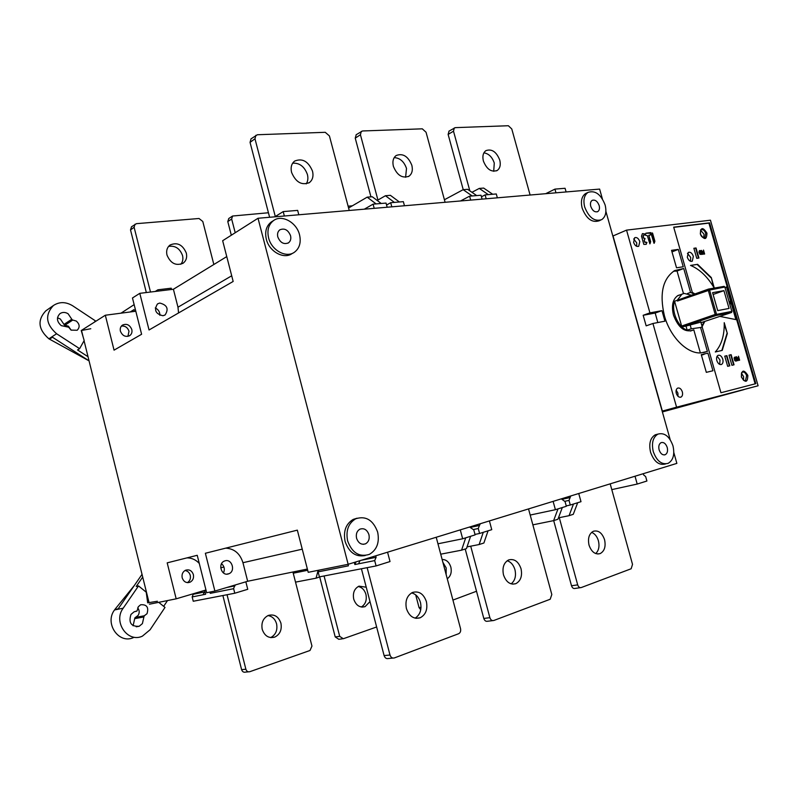<?xml version="1.0" encoding="UTF-8"?>
<svg xmlns="http://www.w3.org/2000/svg" width="798" height="798" viewBox="0 0 798 798"><rect width="100%" height="100%" fill="white"/><g stroke="black" fill="none" stroke-linecap="round" stroke-linejoin="round"><path stroke-width="1.2" d="M677.482 301.036L709.592 290.063L716.444 314.013L681.622 326.053L682.43 326.801L716.095 315.499L716.784 314.332L731.856 311.39L731.616 312.457L716.095 315.499L715.277 314.731L708.205 290.053L708.524 289.076L677.801 300.078L677.482 301.036L677.263 300.257L681.931 294.193L684.165 293.425L691.387 295.21M709.721 289.664L708.524 289.076L724.125 286.362L724.853 287.021L709.592 290.063M731.856 311.39L724.853 287.021M731.985 310.981L731.616 312.457L701.023 322.671M700.863 322.123L686.021 326.083L687.178 330.153L691.258 328.796L690.1 324.716M682.43 326.801L686.021 326.083M702.16 326.671L701.043 327.429L691.258 328.796M687.178 330.153C678.23 327.639 670.938 310.931 674.569 301.225L681.622 326.053M677.263 300.257L674.569 301.225M729.043 308.437L723.936 290.652L712.584 292.666L717.721 310.612L729.043 308.437M723.936 290.652L713.103 294.472M387.559 552.196L390.023 561.553L376.087 565.932L374.691 560.605L376.117 557.293L361.085 560.326M376.117 557.293L375.738 555.827M374.691 560.605L354.861 564.545L354.302 562.41M356.028 561.882L354.861 564.545M205.974 589.991L176.178 598.829L149.445 604.196M176.178 598.829L167.191 562.849L197.236 555.298L206.652 592.715L214.891 591.059L247.669 581.263L242.951 562.71C240.038 553.513 234.293 548.655 225.694 548.146M307.37 569.044L247.669 581.263M673.811 452.526L676.864 463.379L348.157 564.296L308.218 572.316L297.335 530.141L205.365 553.263L214.891 591.059M670.19 439.658L605.891 211.34M602.37 198.832L599.627 189.086L258.013 218.263L222.662 240.717L233.166 281.455L149.046 329.973L139.8 293.335L173.405 289.255L177.974 307.21L178.572 312.936M226.752 256.597L173.405 289.255M135.8 311.23L105.326 315.23L114.054 350.152L141.605 334.262L132.468 297.983L139.8 293.335M105.326 315.23L81.486 330.362M81.516 330.472L83.102 336.866M84.059 340.736L149.046 602.61M348.157 564.296L258.013 218.263M228.348 573.932L229.066 573.672C235.779 570.999 231.869 558.54 225.036 560.834L224.238 561.124C217.555 563.837 221.545 576.286 228.348 573.932M221.545 563.707C224.408 566.281 225.036 569.363 223.46 572.954M186.961 557.882C191.739 557.882 195.849 559.737 199.291 563.448M182.193 577.822C183.69 581.852 186.313 583.308 190.054 582.201C192.877 580.625 193.984 578.101 193.375 574.62C191.869 570.57 189.226 569.124 185.465 570.261C182.672 571.837 181.585 574.361 182.193 577.822M184.956 570.53C187.63 570.899 189.395 572.495 190.253 575.328C190.862 578.53 189.914 580.964 187.42 582.64M676.574 407.18L758.1 385.773L710.449 220.198L626.55 230.123L649.931 312.866L661.961 310.651L664.943 321.175L652.934 323.489L676.574 407.18L662.35 411.07L743.926 389.633L662.38 411.948M758.1 385.773L662.19 411.259M662.25 411.479L728.454 393.723L662.33 411.758M131.81 329.554C129.795 324.816 126.673 323.34 122.433 325.125C120.548 326.562 119.87 328.577 120.398 331.16C122.423 335.888 125.535 337.374 129.745 335.619C131.66 334.182 132.348 332.158 131.81 329.554M155.261 307.968C158.383 309.484 159.919 311.938 159.869 315.32M162.962 315.749L165.116 314.941C168.947 308.886 167.161 304.926 159.74 303.05L157.515 303.888C153.735 309.973 155.55 313.933 162.962 315.749M121.416 326.063C125.096 325.724 127.63 327.439 128.987 331.22L127.929 336.367M657.662 434.182L655.278 434.79C650.26 437.873 648.684 443.688 650.56 452.217C654.021 461.683 658.978 465.603 665.452 463.967L665.642 463.917M357.055 518.211L353.205 519.398C345.853 523.877 343.15 531.229 345.115 541.463C349.065 552.585 355.758 557.273 365.215 555.528M586.65 193.046L585.533 193.585C581.652 196.388 580.525 201.246 582.161 208.148C586.35 218.812 592.016 223.021 599.168 220.787L600.445 220.208M272.387 221.285L271.29 221.974C266.313 225.874 264.657 231.619 266.323 239.201C269.185 251.609 283.889 259.669 292.098 253.565L292.896 253.116M672.963 445.803C674.869 454.381 673.273 460.227 668.165 463.339C661.692 464.975 656.724 461.054 653.263 451.568C651.377 443.01 652.954 437.194 657.971 434.102C664.505 432.406 669.492 436.307 672.963 445.803M667.228 447.479C665.801 443.568 663.746 441.962 661.063 442.651C658.988 443.927 658.34 446.331 659.118 449.853C660.545 453.763 662.589 455.379 665.263 454.69C667.357 453.414 668.006 451.01 667.228 447.479M347.629 540.894C345.664 530.63 348.357 523.259 355.709 518.78C365.853 515.588 373.175 520.037 377.654 532.116C379.678 542.46 376.905 549.882 369.344 554.381C359.339 557.403 352.098 552.914 347.629 540.894M356.576 538.271C358.422 543.229 361.404 545.074 365.544 543.817C368.636 541.962 369.763 538.909 368.935 534.66C367.09 529.692 364.097 527.857 359.938 529.154C356.876 530.999 355.758 534.042 356.576 538.271M584.675 206.981C583.039 200.059 584.156 195.191 588.036 192.388C595.248 190.104 600.954 194.303 605.123 204.986C606.799 211.939 605.652 216.827 601.702 219.649C594.55 221.884 588.874 217.655 584.675 206.981M590.759 206.383C592.485 210.782 594.819 212.517 597.772 211.59C599.388 210.433 599.857 208.428 599.178 205.565C597.453 201.166 595.109 199.43 592.146 200.368C590.54 201.525 590.081 203.53 590.759 206.383M299.539 234.821C301.255 242.512 299.539 248.328 294.402 252.248C286.183 258.362 271.45 250.283 268.587 237.844C266.911 230.233 268.567 224.477 273.544 220.567C281.903 214.203 296.686 222.452 299.539 234.821M290.552 235.699C288.118 229.884 284.557 227.929 279.869 229.804C277.804 231.42 277.115 233.794 277.804 236.936C280.248 242.742 283.799 244.717 288.457 242.851C290.552 241.235 291.25 238.851 290.552 235.699M486.182 198.782L485.114 194.892L496.286 193.964L497.354 197.824M485.114 194.892L481.443 196.807M471.947 192.308L479.269 188.418L488.306 194.622M479.269 188.418L483.668 188.079L492.705 194.263M482.082 199.131L481.014 195.231L469.603 196.168L470.68 200.099M469.603 196.168L460.526 200.966M444.416 199.749L463.159 189.675L472.187 195.959M463.159 189.675L467.648 189.326L476.685 195.59M386.561 205.026L390.691 202.702L403.349 201.655L404.456 205.754M390.691 202.702L391.808 206.842M399.379 201.984L390.412 195.34L385.434 195.729L394.392 202.393M385.434 195.729L377.195 200.468M387.15 207.231L386.042 203.081L373.095 204.148L374.212 208.338M364.317 209.186L373.095 204.148M381.215 203.48L372.267 196.757L367.18 197.156L376.107 203.899M367.18 197.156L348.596 208.009M298.811 214.782L297.664 210.393L283.2 211.59L274.801 216.837M284.357 216.019L283.2 211.59M555.977 192.817L554.949 189.116L565.074 188.278L566.101 191.949M554.949 189.116L545.692 193.695M120.997 313.175L134.144 304.627M130.224 311.958L134.024 309.624L134.473 311.41M155.251 291.46L157.894 289.804L158.223 291.09M157.894 289.804L171.211 288.198L171.54 289.474M348.038 564.326L348.427 565.832L318.123 571.867L319.419 576.874L376.087 565.932M318.891 570.171L318.123 571.867M474.99 534.421L479.588 533.473L478.261 528.515L479.448 525.463L470.261 527.418M478.261 528.515L473.314 529.553M479.588 533.473L491.758 529.663L489.403 520.934M479.448 525.463L480.346 523.707M483.279 532.316L479.109 544.545L483.887 543.009L488.067 530.82M479.109 544.545L467.049 546.889M564.705 501.334L569.004 500.396L570.281 505.034L580.994 501.683L578.74 493.503M569.004 500.396L570.77 495.947M570.001 497.573L562.031 499.319M570.281 505.034L566.241 505.902M573.473 504.037L569.054 515.678L558.45 517.842M569.054 515.678L573.263 514.321L577.682 502.72M635.018 476.226L637.203 484.057L611.787 489.623M637.203 484.057L646.909 481.014L645.682 476.625L643.607 474.89L643.268 473.693M469.593 527.009L473.783 529.902L475.119 534.879L462.67 538.78L460.276 529.872M437.952 543.797L462.67 538.78M465.693 537.832L461.583 550.171L466.471 548.605L470.591 536.296M461.583 550.171L440.725 554.181M561.303 498.86L565.064 501.613L566.341 506.271L555.398 509.703L553.114 501.373M555.398 509.703L530.191 515.049M558.001 508.895L553.622 520.625L532.855 524.845M553.622 520.625L557.922 519.249L562.311 507.538M307.689 570.271L293.225 573.213M318.133 570.331L316.058 578.181L320.706 576.625M295.519 582.131L316.058 578.181M209.924 592.056L210.253 593.343L233.624 588.685L234.782 593.233L247.749 589.293L245.844 581.802M234.782 593.233L193.256 601.253L192.168 596.934L193.425 593.712M205.056 591.877L193.555 594.211M204.677 590.37L205.645 594.251L203.041 594.769L204.428 592.016M192.168 596.934L203.041 594.769M233.624 588.685L234.841 585.094M211.001 591.837L210.253 593.343M226.871 587.478L235.031 585.822M699.856 250.722L701.392 251.849L699.656 250.662L700.255 250.562M700.983 252.008L701.183 252.567L701.392 251.849M699.467 250.592L698.978 252.198L699.986 254.343L701.522 254.323L701.582 252.407M701.183 252.567L701.382 254.472M673.741 227.35L708.913 223.121L755.137 383.848M738.479 356.217L738.788 359.12L736.444 356.696L737.591 360.696L738.08 360.576L737.262 357.723L739.626 360.217L738.479 356.217L739.207 360.317M734.858 360.676L736.025 361.175L736.783 360.227L736.215 357.793L735.118 356.945L734.06 357.913L734.858 360.676M703.497 250.073L703.796 252.916L701.412 250.373L702.549 254.333L703.058 254.263L702.24 251.43L704.105 254.113L704.634 254.033L703.497 250.073L704.205 254.093M729.801 365.823L727.666 366.332L724.754 356.147L726.888 355.659L729.801 365.823M734.04 364.806L731.926 365.314L729.023 355.17L731.138 354.671L734.04 364.806M714.3 288.068L711.287 277.544L697.602 264.338L690.549 265.405C699.756 269.285 707.646 276.846 714.24 288.078M696.046 247.978L698.928 258.013L696.754 258.333L693.871 248.288L696.046 247.978L693.901 248.378M719.846 316.387L736.364 319.699L726.858 286.652L725.292 287.719M722.23 350.402L727.337 333.504L724.225 322.671C724.494 335.3 721.512 345.065 715.287 351.968L722.23 350.402M693.342 256.348C692.105 253.106 690.45 251.779 688.365 252.368L687.297 257.225C688.544 260.477 690.2 261.804 692.275 261.215L693.342 256.348M722.769 359.18C721.621 356.088 720.045 354.811 718.05 355.329C716.634 356.257 716.225 358.003 716.823 360.566C717.981 363.659 719.547 364.945 721.532 364.427C722.958 363.499 723.367 361.753 722.769 359.18M694.968 293.933L692.315 292.427L673.692 227.161L709.582 222.842L755.836 383.658L720.953 392.746L702.2 327.06M704.804 321.414L702.15 326.631M701.272 354.661L706.32 372.347L712.923 370.761L707.906 353.165L701.272 354.661M678.3 249.395L671.547 250.333L676.524 267.799L683.248 266.771L678.3 249.395L671.996 251.899M694.41 294.133L690.569 292.407L683.736 268.487L674.629 270.592C662.719 278.711 659.308 293.754 664.405 315.729C670.13 336.846 686.938 353.773 700.784 352.925L707.407 351.439L700.604 327.569M701.961 325.973L704.255 321.594M682.33 391.848C681.213 388.826 679.647 387.579 677.622 388.127C676.165 389.065 675.716 390.811 676.305 393.364C677.422 396.387 678.988 397.633 681.003 397.095C682.48 396.157 682.918 394.402 682.33 391.848M639.797 241.595C638.54 238.343 636.834 237.046 634.689 237.694L633.612 242.383C634.869 245.634 636.565 246.931 638.709 246.293L639.797 241.595M653.991 243.3L651.517 234.981L652.565 233.086L654.859 241.156L653.981 243.29M654.2 243.22L654.859 241.365M649.891 243.869L647.358 235.669L645.153 235.141L645.891 233.206L650.769 232.607L650.141 235.031M649.921 243.859L650.659 241.704L648.894 235.48L650.31 235.001L651.038 233.066M642.979 235.989L643.378 238.004L644.804 238.622L644.136 240.487L644.734 241.914L646.939 242.422L646.031 244.407L646.939 242.422M644.355 240.388L645.033 238.532L643.597 237.914L643.108 236.198L644.515 233.874L642.42 233.634L641.512 236.218L643.826 244.397L646.26 244.288M649.931 312.866L643.168 315.28L655.198 313.045L661.961 310.651M655.198 313.045L657.811 322.552M643.168 315.28L646.151 325.843L652.934 323.489M662.35 411.07L613.034 235.949L626.55 230.123M680.734 294.622L678.031 295.459C672.764 299.001 671.248 305.544 673.482 315.09C678.15 327.469 684.504 332.547 692.534 330.342L693.003 330.083M687.467 293.524L690.569 292.407M700.375 352.925L693.791 329.823M673.492 271.26L677.043 271.041L683.467 293.584M703.597 352.616L707.407 351.439M683.736 268.487L677.043 271.041M704.105 354.342L701.422 355.17M676.185 390.152L677.901 393.105L678.011 396.317M709.582 222.842L708.913 223.121M633.652 238.951L636.714 242.871L636.674 246.323M737.262 357.723L737.661 360.676M736.454 356.716L738.788 359.12M735.118 356.945L736.444 360.935M734.539 359.918L735.217 360.596L736.225 359.918L735.217 357.674L734.3 358.043L734.539 359.918L734.858 357.753M735.018 357.674L734.439 357.883M735.217 360.596L735.826 360.477M735.636 360.477L735.008 360.516M702.24 251.43L702.629 254.323M701.442 250.462L703.796 252.916M726.888 355.659L724.764 356.177M726.479 355.778L729.382 365.923M731.138 354.671L729.023 355.19M730.729 354.801L733.621 364.905M690.719 265.475L697.602 264.338M711.287 277.544L713.502 286.821M697.193 264.487L710.878 277.694M698.499 258.083L695.647 248.138M735.886 319.599L726.489 286.901M729.292 301.624L730.34 301.435L730.539 302.133L729.512 302.382M729.751 303.22L730.639 303.05L730.838 303.749L729.971 303.978M730.539 302.133L729.492 302.322M730.838 303.749L729.951 303.918M724.255 324.337L727.337 333.504M726.928 333.644L721.841 350.492M687.457 253.345L690.669 257.385L690.509 261.285M717.133 356.187L720.005 360.008L719.696 364.397M700.654 230.283L704.026 234.193L703.706 238.093M741.472 373.334L743.586 376.566L743.527 380.267M699.377 251.42L699.946 251.2L699.138 251.859L699.457 253.405L700.744 253.973L700.145 254.113M700.744 253.973L701.043 252.487L699.946 251.2M700.544 253.964L699.926 254.013M700.325 253.864L699.686 253.784M700.085 253.624L699.457 253.405M699.856 253.245L699.248 252.846M699.647 252.687L699.128 252.268M652.175 232.946L654.639 241.455M648.754 235.27L650.43 241.794L649.991 243.769M650.809 233.166L645.831 233.275M644.515 233.874L642.36 233.694M644.136 240.487L644.784 242.263L646.709 242.512M644.285 233.964L643.607 235.839M142.712 577.054L136.219 586.45L138.523 585.922L146.224 592.176L147.68 602.829L157.406 601.253M158.722 602.33L164.996 607.418L150.104 629.742L142.383 636.166C127.65 643.208 112.827 621.782 123.181 608.206L138.523 585.922M144.129 615.896L147.012 613.712C148.937 607.318 146.812 604.325 140.657 604.754L138.323 606.719L137.086 610.909L134.084 611.837L130.972 614.44C128.388 622.809 131.131 626.749 139.201 626.27L142.413 623.597L144.129 615.896L134.872 617.871L133.096 625.782M142.034 574.341L118.284 608.704L114.513 609.961C104.229 623.388 118.892 644.535 133.525 637.562M163.66 606.34L167.51 600.565M134.283 585.552L114.912 609.393M137.705 607.876C139.52 610.251 139.67 612.744 138.154 615.378L135.301 617.542M90.792 328.736L81.236 330.522L84.179 340.537L79.61 348.666L56.598 333.754C45.845 324.237 44.788 314.831 53.406 305.514C59.441 301.594 65.865 301.694 72.688 305.794L95.261 320.756L94.523 322.083M68.648 327.21L71.092 330.123L77.167 330.252C80.049 327.25 79.75 324.178 76.269 321.045L72.229 319.888L68.109 313.764C65.227 312.038 62.513 311.998 59.97 313.624C56.269 317.574 56.708 321.574 61.266 325.644L68.648 327.21M46.314 310.502L45.755 310.891C37.197 320.118 38.234 329.424 48.887 338.811L89.047 360.846L52.469 337.225L49.476 339.19M79.61 348.666L77.526 349.943L88.029 356.726M57.496 317.833L60.329 319.001L64.409 325.045L68.409 326.183L71.162 330.173M72.788 320.038L64.927 325.195M483.389 161.026C486.76 169.336 491.369 172.478 497.224 170.463C500.057 168.338 500.905 164.867 499.757 160.049C496.396 151.74 491.777 148.608 485.882 150.652C483.089 152.777 482.261 156.228 483.389 161.026M483.907 152.837C488.765 153.625 492.226 157.036 494.281 163.051L493.703 171.311M449.065 131.091L448.127 134.413L463.229 189.665M530.101 195.031L511.777 128.967L508.366 125.735L455.249 127.64L448.905 131.181M454.281 127.949L453.503 131.191L469.832 190.832M393.394 166.373C397.135 175.38 402.332 178.652 409.005 176.188C412.047 173.854 412.985 170.213 411.838 165.276C408.117 156.258 402.89 153.007 396.167 155.52C393.185 157.844 392.267 161.465 393.394 166.373M394.202 157.625C399.988 157.964 404.087 161.565 406.501 168.428L405.613 177.276M356.227 134.692L355.24 138.144L370.95 196.857M445.104 202.283L426.052 132.239L422.292 128.827L362.491 130.972L356.098 134.782M361.285 131.371L360.427 134.742L377.933 200.039M291.589 172.418C295.789 182.263 301.724 185.655 309.405 182.582C312.626 180.019 313.674 176.218 312.517 171.171C308.337 161.316 302.372 157.944 294.642 161.086C291.479 163.64 290.462 167.42 291.589 172.418M292.666 163.161C299.599 162.822 304.517 166.602 307.41 174.493C308.307 178.154 307.908 181.286 306.223 183.879M251.041 138.832L250.053 142.373L269.614 217.275M349.245 210.473L329.414 135.929L325.245 132.308L257.395 134.742L250.981 138.872M255.899 135.261L254.971 138.772L275.3 216.517M352.337 205.824L348.108 206.173M228.797 218.502L227.789 221.575L231.32 235.22M268.437 212.757L232.547 216.029L231.659 219.041L235.211 232.747M166.982 255.051C170.612 263.47 176.009 266.173 183.151 263.18C186.203 260.806 187.251 257.445 186.313 253.086C182.672 244.637 177.256 241.954 170.044 245.026C167.081 247.39 166.054 250.732 166.982 255.051M168.578 246.412C175.191 245.385 179.839 248.427 182.533 255.53C183.331 258.981 182.762 261.894 180.817 264.298M131.5 226.792L130.513 229.924L146.333 292.537M213.844 264.497L202.792 221.485L199.011 218.492L136.438 223.669L131.441 226.832M135.042 224.188L134.114 227.29L150.493 292.038M591.627 532.356C594.839 533.672 597.104 536.495 598.41 540.805C599.687 546.291 598.789 550.55 595.727 553.583M604.565 539.707C602.121 532.855 598.39 530.042 593.383 531.259C589.084 533.702 587.637 538.321 589.024 545.114C591.478 551.947 595.178 554.78 600.156 553.603C604.505 551.149 605.981 546.52 604.565 539.707M610.191 483.847L632.525 564.385L631.148 568.765L581.223 587.567C579.627 587.917 578.45 587.029 577.692 584.874L559.288 517.673M580.385 587.677L575.029 588.435C573.433 588.794 572.256 587.897 571.508 585.762L553.692 520.605M507.189 560.735C510.929 561.972 513.513 564.974 514.959 569.732C516.306 575.966 515.029 580.675 511.129 583.857M521.034 568.735C518.421 561.423 514.281 558.49 508.625 559.937C503.787 562.66 502.072 567.627 503.478 574.829C506.092 582.121 510.201 585.074 515.817 583.677C520.725 580.954 522.471 575.966 521.034 568.735M528.525 508.915L551.817 594.54L550.191 599.248L493.782 620.495C491.987 620.914 490.68 619.976 489.872 617.682L470.71 546.181M492.705 620.625L487.688 621.233C485.892 621.652 484.595 620.714 483.797 618.44L465.204 549.004M411.578 592.914C415.928 594.051 418.89 597.243 420.476 602.49C421.883 609.612 420.097 614.839 415.12 618.171M426.391 601.612C423.588 593.782 418.96 590.729 412.506 592.455C407.02 595.517 404.985 600.884 406.411 608.555C409.204 616.365 413.793 619.438 420.187 617.782C425.773 614.719 427.848 609.333 426.391 601.612M436.217 537.263L460.536 628.644C460.995 631.108 460.356 632.804 458.611 633.732L394.362 657.931C392.317 658.43 390.86 657.452 390.003 655.008L367.15 567.657M392.915 658.071L388.456 658.5C386.412 658.988 384.965 658.021 384.107 655.587L361.424 568.755M267.968 615.577C272.268 616.285 275.14 619.029 276.577 623.807C277.714 630.25 275.729 634.849 270.642 637.592M280.916 623.168C278.522 616.465 274.312 613.891 268.278 615.448C263.121 618.141 261.096 622.769 262.213 629.333C264.597 635.996 268.766 638.59 274.731 637.113C279.998 634.43 282.063 629.782 280.916 623.168M292.916 571.996L311.958 646.081L310.003 650.48L249.824 671.697C247.919 672.135 246.612 671.308 245.874 669.223L227.041 594.729M248.487 671.826L245.535 672.106C243.639 672.544 242.333 671.726 241.604 669.652L222.881 595.527M358.202 586.52C362.003 587.318 364.576 589.931 365.923 594.36C367.03 600.126 365.494 604.345 361.314 607.009M366.242 587.208L359 586.151C354.362 588.585 352.606 592.914 353.723 599.138C355.968 605.423 359.748 607.926 365.085 606.65L370.003 601.572M376.636 626.979L343.29 638.739L339.709 636.355L324.068 575.976M342.272 638.859L338.781 639.288L335.21 636.914L319.719 577.044M442.89 562.341L446.182 567.917L446.152 574.59M447.269 578.779C450.73 576.196 451.927 572.306 450.84 567.089C449.194 562.061 446.291 559.518 442.122 559.468M476.516 591.248L452.935 600.076M420.746 609.792L419.05 607.597L415.698 594.879M359.968 560.675L358.591 563.807M177.974 307.21L231.709 275.789M302.243 549.174L242.951 562.71M223.939 567.049L220.717 567.787M131.69 311.06L132.508 311.659M700.345 234.004C704.454 240.308 706.659 240.028 706.968 233.156C702.878 226.851 700.674 227.141 700.345 234.004M741.372 377.005C745.462 383.17 747.616 382.621 747.836 375.379C743.766 369.225 741.611 369.763 741.372 377.005M703.986 238.163L704.834 237.954L705.771 233.495C704.614 230.452 703.068 229.206 701.153 229.754L701.103 229.794C700.654 228.936 700.454 230.343 700.504 234.004C700.913 237.405 705.572 238.921 704.784 237.994L704.255 238.183M744.474 380.796L745.482 380.656L746.619 375.708C745.581 372.866 744.145 371.678 742.34 372.137C742.499 373.055 741.043 370.362 741.522 376.975C744.494 382.86 745.851 380.357 745.482 380.656L744.743 380.855M114.513 609.961L123.181 608.206M143.57 617.004L134.732 618.64M134.543 611.657L136.438 611.288M56.598 333.754L48.887 338.811M63.98 324.417L71.8 319.24M453.503 131.191L448.127 134.413M360.427 134.742L355.24 138.144M254.971 138.772L250.053 142.373M231.659 219.041L227.789 221.575M134.114 227.29L130.513 229.924M571.508 585.762L577.692 584.874M483.797 618.44L489.872 617.682M384.107 655.587L390.003 655.008M241.604 669.652L245.874 669.223M335.21 636.914L339.709 636.355M419.05 607.597L421.015 607.318M702.26 327.02L700.814 321.943M681.931 294.193L677.392 295.829M229.066 573.672L226.901 574.141M190.054 582.201L187.949 582.66M165.116 314.941L164.588 315.25M129.745 335.619L129.226 335.918M655.278 434.79L657.971 434.102M664.245 454.94L665.263 454.69M353.205 519.398L355.709 518.78M363.22 544.326L365.544 543.817M585.533 193.585L588.036 192.388M597.273 211.819L597.772 211.59M271.29 221.974L273.544 220.567M287.888 243.191L288.457 242.851M692.534 330.342L690.37 331.05M680.335 397.284L681.003 397.095M721.532 364.427L720.943 364.596M144.079 615.916L135.231 617.562M139.201 626.27L136.229 626.789M144.628 615.717L135.78 617.363M45.755 310.891L53.406 305.514M496.526 170.842L497.224 170.463M408.327 176.577L409.005 176.188M308.826 182.951L309.405 182.582M232.547 216.029L228.677 218.582M182.612 263.53L183.151 263.18M600.156 553.603L597.732 554.002M515.817 583.677L512.685 584.156M420.187 617.782L416.057 618.33M274.731 637.113L270.891 637.622M365.085 606.65L362.122 607.098"/></g></svg>
